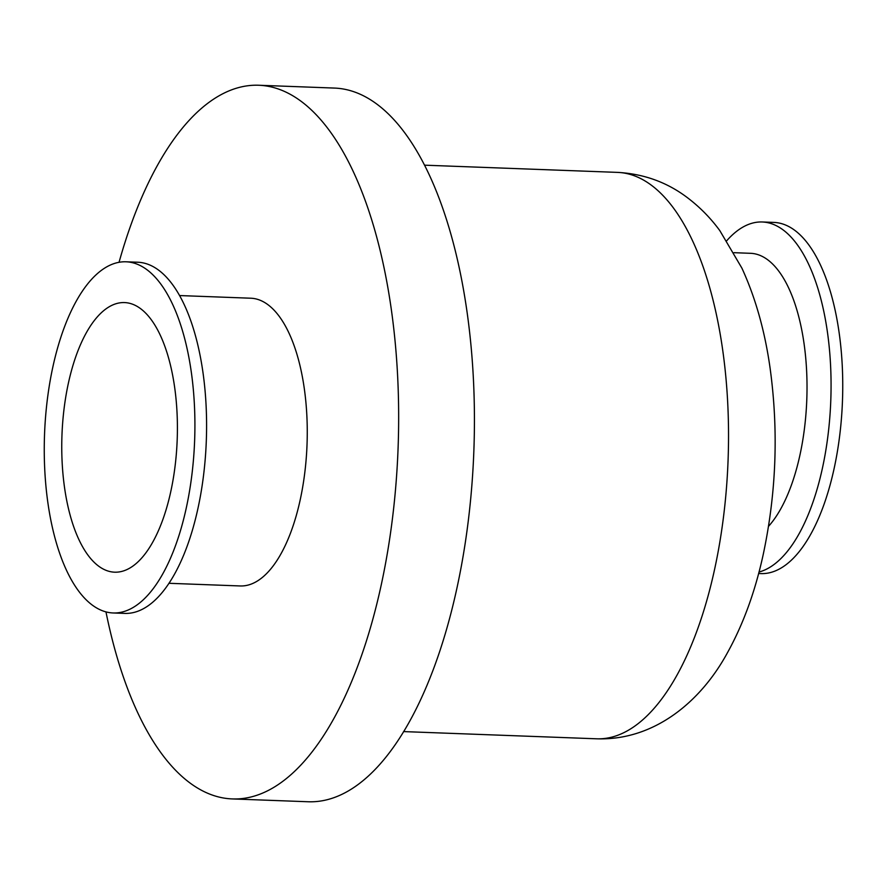 <?xml version="1.0" encoding="UTF-8"?>
<svg xmlns="http://www.w3.org/2000/svg" width="887" height="887" viewBox="0 0 887 887"><rect width="100%" height="100%" fill="white"/><g stroke="black" fill="none" stroke-linecap="round" stroke-linejoin="round"><path stroke-width="1.33" d="M71.093 371.986A134.902 57.677 92.1 0 1 124.601 302.578A134.902 57.677 92.1 0 1 177.2 439.531A134.902 57.677 92.1 0 1 114.534 572.182A134.902 57.677 92.1 0 1 71.093 371.986M758.618 573.501L760.869 573.59A175.704 75.129 -87.9 0 0 830.576 483.182A175.704 75.129 -87.9 0 0 773.996 222.415L762.321 221.983A175.704 75.129 -87.9 0 0 726.786 240.676M759.006 572.026A175.704 75.129 -87.9 0 0 818.901 482.739A175.704 75.129 -87.9 0 0 762.321 221.983M768.53 526.335A143.971 61.558 -87.9 0 0 797.058 466.961A143.971 61.558 -87.9 0 0 750.701 253.316L734.004 252.684M105.974 611.919A357.084 152.675 -87.9 0 0 232.194 798.921L307.966 801.748A357.084 152.675 -87.9 0 0 473.869 450.618A357.084 152.675 -87.9 0 0 334.632 88.079L258.849 85.252A357.084 152.675 -87.9 0 0 119.046 262.308M232.194 798.921A357.084 152.675 -87.9 0 0 398.097 447.78A357.084 152.675 -87.9 0 0 258.849 85.252M168.907 583.291L240.144 585.952A143.971 61.558 -87.9 0 0 307.035 444.387A143.971 61.558 -87.9 0 0 250.899 298.22L179.651 295.559M113.004 612.961L124.679 613.394A175.704 75.129 -87.9 0 0 206.316 440.617A175.704 75.129 -87.9 0 0 137.795 262.23L126.131 261.798A175.704 75.129 -87.9 0 0 56.424 352.206A175.704 75.129 -87.9 0 0 113.004 612.961A175.704 75.129 -87.9 0 0 194.641 440.185A175.704 75.129 -87.9 0 0 126.131 261.798M596.419 738.793A283.396 121.175 -87.9 0 0 721.907 528.73A283.396 121.175 -87.9 0 0 673.377 207.902A283.396 121.175 -87.9 0 0 617.585 172.388C643.973 173.863 667.379 182.378 687.769 197.945C700.065 207.325 710.753 218.224 719.823 230.631L741.898 268.129C755.547 297.877 764.96 331.35 770.149 368.548C778.62 430.816 776.325 492.695 763.286 554.187C755.28 591.307 743.251 624.315 727.196 653.198C700.774 701.628 654.14 740.9 596.419 738.793L403.541 731.587M617.585 172.388L424.707 165.182"/></g></svg>
